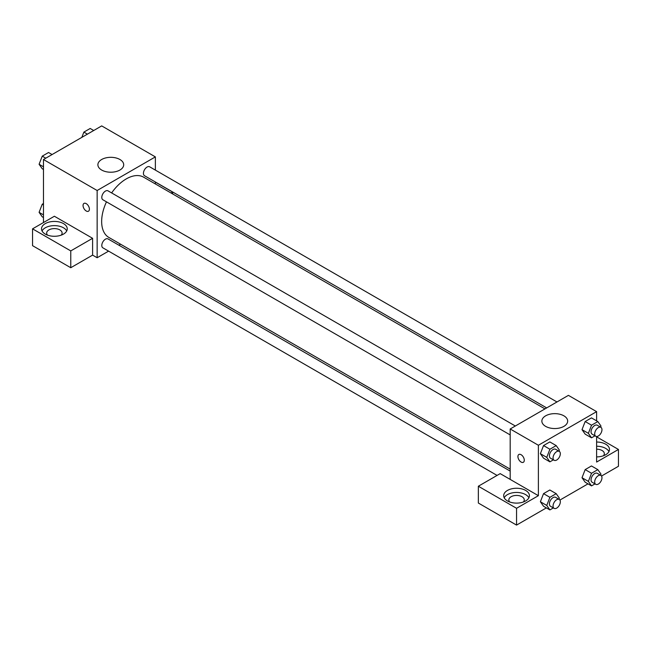 <?xml version="1.0" encoding="UTF-8"?>
<svg xmlns="http://www.w3.org/2000/svg" width="651" height="651" viewBox="0 0 651 651"><rect width="100%" height="100%" fill="white"/><g stroke="black" fill="none" stroke-linecap="round" stroke-linejoin="round"><path stroke-width="0.98" d="M43.471 222.552L43.471 159.519L101.694 125.903L155.369 156.891L155.369 170.114M155.369 181.995L155.369 183.956M155.369 182.101L172.653 192.086L171.058 193.005M172.653 192.086L172.653 193.933M101.662 159.503A12.906 7.454 180 0 1 115.732 157.884A12.906 7.454 180 0 1 123.698 164.768A12.906 7.454 180 0 1 110.792 172.222A12.906 7.454 180 0 1 97.886 164.768A12.906 7.454 180 0 1 101.662 159.503M108.595 251.131L97.145 257.739L97.145 190.507L43.471 159.519M97.145 190.507L155.369 156.891M83.979 203.413A4.5 2.604 -120 0 0 83.287 207.026A4.5 2.604 -120 0 0 86.233 210.989A4.5 2.604 60 0 1 83.287 207.026A4.5 2.604 60 0 1 83.979 203.413A4.5 2.604 60 0 1 88.479 206.017A4.5 2.604 60 0 1 88.479 211.217A4.5 2.604 60 0 1 86.225 210.997A4.5 2.604 -120 0 0 88.479 211.217M92.597 238.307L54.383 216.246L32.55 228.851L70.764 250.912L92.597 238.307L92.597 255.119L97.145 257.739M45.285 223.602A12.865 7.43 180 0 1 59.306 221.991A12.865 7.43 180 0 1 67.248 228.851A12.865 7.43 180 0 1 54.383 236.28A12.865 7.43 180 0 1 41.518 228.851A12.865 7.43 180 0 1 45.285 223.602M66.727 230.95A12.865 7.43 0 0 0 45.285 227.801A12.865 7.43 0 0 0 42.046 230.95M47.58 235.157A7.722 4.459 180 0 1 46.669 233.058A7.722 4.459 180 0 1 51.429 228.94A7.722 4.459 180 0 1 59.843 229.901A7.722 4.459 180 0 1 62.105 233.058A7.722 4.459 180 0 1 61.194 235.157M70.764 250.912L70.764 267.724L92.597 255.119M32.55 228.851L32.55 245.663L70.764 267.724M120.581 244.215L118.889 245.191M515.332 426.006L108.017 190.841A5.143 2.97 120 0 0 102.866 193.811A5.143 2.97 120 0 0 102.866 199.759L510.189 434.917M510.189 471.104L108.017 238.917A5.143 2.97 120 0 0 104.046 240.292A5.143 2.97 120 0 0 101.8 245.476A5.143 2.97 120 0 0 102.866 247.828L497.071 475.417M556.963 401.968L149.649 166.802A5.143 2.97 120 0 0 145.678 168.186A5.143 2.97 120 0 0 143.432 173.361A5.143 2.97 120 0 0 144.498 175.721L546.669 407.908M544.977 408.893L143.651 177.186A34.788 20.083 120 0 0 111.63 192.924M106.479 201.843A34.788 20.083 120 0 0 101.654 221.519A34.788 20.083 120 0 0 108.863 237.444L510.189 469.151M510.189 479.405L500.18 473.627L478.347 486.232L516.552 508.293L538.385 495.688L510.189 479.405L510.189 428.976L568.413 395.36L596.617 411.644L596.617 420.863M478.347 486.232L478.347 503.036L516.552 525.097L546.376 507.886M559.909 500.066L588.008 483.848M601.54 476.036L618.45 466.271L618.45 449.459L596.617 462.064L596.617 436.487M596.617 449.206A7.722 4.459 180 0 1 602.077 450.508A7.722 4.459 180 0 1 604.331 453.666A7.722 4.459 180 0 1 603.42 455.765M608.954 451.566A12.865 7.43 0 0 0 596.617 446.236M596.617 442.029A12.865 7.43 180 0 1 609.482 449.459A12.865 7.43 180 0 1 596.617 456.888M509.749 501.986A7.722 4.459 180 0 1 508.838 499.887A7.722 4.459 180 0 1 516.552 495.427A7.722 4.459 180 0 1 524.275 499.887A7.722 4.459 180 0 1 523.363 501.986M528.897 497.787A12.865 7.43 0 0 0 507.454 494.63A12.865 7.43 0 0 0 504.216 497.787M507.454 490.431A12.865 7.43 180 0 1 521.475 488.82A12.865 7.43 180 0 1 529.418 495.688A12.865 7.43 180 0 1 516.552 503.109A12.865 7.43 180 0 1 503.687 495.688A12.865 7.43 180 0 1 507.454 490.431M516.552 508.293L516.552 525.097M596.617 436.854L618.45 449.459M594.998 483.888L591.531 485.882L588.382 481.398L591.531 473.277L585.168 469.599L591.466 465.961L585.168 469.599L582.018 477.728L585.168 482.212L582.01 477.736M594.998 435.812L591.531 437.814L585.168 434.136L582.01 429.66M591.531 437.814L588.382 433.33L591.531 425.209L585.168 421.531L591.466 417.893L585.168 421.531L582.018 429.652L585.168 434.136M553.366 459.85L549.9 461.852L543.536 458.174L540.379 453.698L543.536 445.569L549.835 441.923L543.536 445.569L549.9 449.239L556.206 445.601L559.355 450.085L558.932 451.176M549.9 497.315L543.536 493.637L549.835 490L543.536 493.637L540.387 501.758L543.536 506.242L540.387 501.758L546.75 505.436L549.9 497.315L556.206 493.678L559.355 498.161L558.932 499.252M538.385 495.688L538.385 445.26L596.617 411.644M563.896 415.826A12.906 7.454 180 0 1 567.672 421.099A12.906 7.454 180 0 1 554.766 428.545A12.906 7.454 180 0 1 541.86 421.099A12.906 7.454 180 0 1 549.826 414.215A12.906 7.454 180 0 1 563.896 415.826M538.385 445.26L510.189 428.976M521.101 462.064A4.5 2.604 60 0 1 518.163 458.101A4.5 2.604 60 0 1 518.855 454.488A4.5 2.604 60 0 1 523.355 457.092A4.5 2.604 60 0 1 523.355 462.291A4.5 2.604 60 0 1 521.101 462.064M518.855 454.488A4.5 2.604 -120 0 0 518.163 458.101A4.5 2.604 -120 0 0 521.109 462.064A4.5 2.604 -120 0 0 523.355 462.291M549.9 461.852L546.75 457.368L549.9 449.239M559.266 451.371L555.628 449.271A5.143 2.97 120 0 0 551.666 450.647A5.143 2.97 120 0 0 549.42 455.83A5.143 2.97 120 0 0 550.486 458.182L554.123 460.281A5.143 2.97 120 0 0 559.266 457.311A5.143 2.97 120 0 0 559.266 451.371A5.143 2.97 120 0 0 555.303 452.746A5.143 2.97 120 0 0 553.057 457.93A5.143 2.97 120 0 0 554.123 460.281M543.536 458.174L540.387 453.69L546.75 457.368M556.206 445.601L549.835 441.923M591.531 425.209L597.838 421.563L600.987 426.047L600.564 427.146M600.897 427.333L597.26 425.233A5.143 2.97 120 0 0 593.297 426.608A5.143 2.97 120 0 0 591.051 431.792A5.143 2.97 120 0 0 592.117 434.144L595.755 436.251A5.143 2.97 120 0 0 600.897 433.273A5.143 2.97 120 0 0 600.897 427.333A5.143 2.97 120 0 0 596.934 428.716A5.143 2.97 120 0 0 594.688 433.892A5.143 2.97 120 0 0 595.755 436.251M588.382 433.33L582.018 429.652M597.838 421.563L591.466 417.893M553.366 507.918L549.9 509.92L546.75 505.436M559.266 499.439L555.628 497.34A5.143 2.97 120 0 0 551.666 498.723A5.143 2.97 120 0 0 549.42 503.898A5.143 2.97 120 0 0 550.486 506.258L554.123 508.358A5.143 2.97 120 0 0 559.266 505.388A5.143 2.97 120 0 0 559.266 499.439A5.143 2.97 120 0 0 555.303 500.822A5.143 2.97 120 0 0 553.057 505.998A5.143 2.97 120 0 0 554.123 508.358M549.9 509.92L543.536 506.242M556.206 493.678L549.835 490M591.531 473.277L597.838 469.64L600.987 474.123L600.564 475.214M600.897 475.409L597.26 473.301A5.143 2.97 120 0 0 593.297 474.685A5.143 2.97 120 0 0 591.051 479.86A5.143 2.97 120 0 0 592.117 482.22L595.755 484.32A5.143 2.97 120 0 0 600.897 481.349A5.143 2.97 120 0 0 600.897 475.409A5.143 2.97 120 0 0 596.934 476.784A5.143 2.97 120 0 0 594.688 481.968A5.143 2.97 120 0 0 595.755 484.32M591.531 485.882L585.168 482.212M588.382 481.398L582.018 477.728M597.838 469.64L591.466 465.961M43.471 169.463L42.242 168.755L39.093 164.272L42.242 156.15L48.548 152.505L52.08 154.547M43.471 166.794L39.093 164.272M45.773 158.185L42.242 156.15M81.839 137.361L83.873 132.112L90.18 128.475L93.711 130.509M87.405 134.147L83.873 132.112M43.471 217.532L42.242 216.824L39.093 212.34L42.242 204.219L43.471 203.511M43.471 214.871L39.093 212.34M43.471 204.927L42.242 204.219"/></g></svg>
